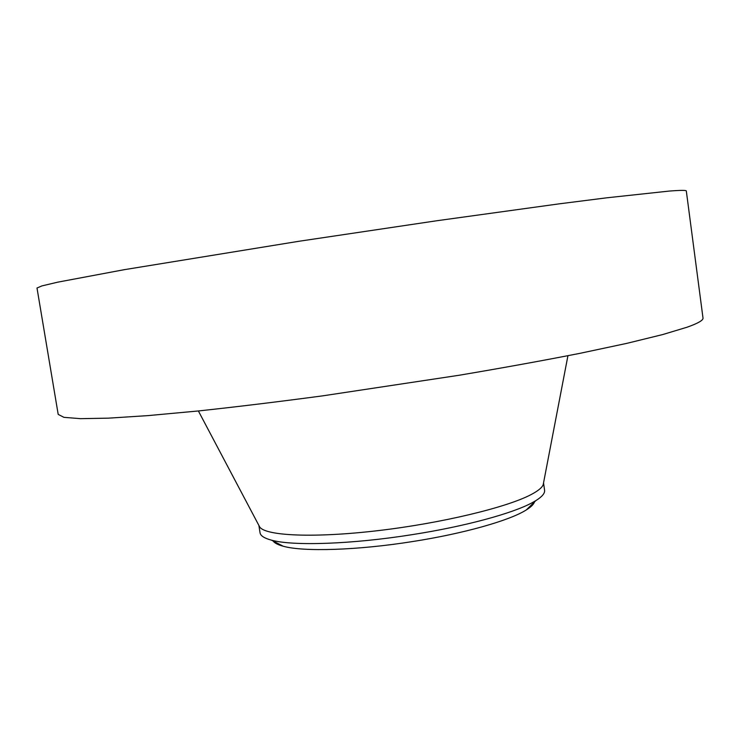 <?xml version="1.0" encoding="UTF-8"?>
<svg xmlns="http://www.w3.org/2000/svg" width="740" height="740" viewBox="0 0 740 740"><rect width="100%" height="100%" fill="white"/><g stroke="black" fill="none" stroke-linecap="round" stroke-linejoin="round"><path stroke-width="1.11" d="M669.201 191.077C680.634 190.189 686.341 190.162 686.313 190.976L703 318.024C703.416 320.207 698.153 323.26 687.201 327.173L662.763 334.545L626.743 343.379L579.688 353.387C543.28 360.537 503.089 367.826 459.142 375.254L322.548 395.872C277.722 401.848 236.208 406.889 198.024 410.996L147.926 415.621L108.475 418.156L80.475 418.664L63.908 417.332L58.192 414.391L37 288.017L41.912 285.908L57.748 282.162L124.181 269.693L298.914 241.277L436.711 220.761L558.996 203.87L606.985 197.784L669.201 191.077M258.935 525.529L259.74 527.056C265.938 535.917 314.287 538.156 378.048 530.635C441.734 523.18 507.27 507.344 531.302 494.477C538.128 490.87 542.096 487.605 543.197 484.691L543.521 482.998M258.889 525.437L260.045 532.772C260.499 535.788 264.319 538.248 271.478 540.163C292.827 546.157 351.62 544.288 412.097 534.659C465.016 526.427 512.82 513.366 532.458 502.571L535.797 500.656C542.096 496.734 545.019 493.266 544.575 490.241L543.539 482.896M273.088 540.995C274.577 543.077 277.953 544.825 283.235 546.24C303.308 551.948 357.281 550.357 412.587 541.551C464.008 533.549 509.897 520.442 526.344 509.906C530.969 507.011 533.688 504.347 534.502 501.924M259.74 527.056L198.376 410.959M543.197 484.691L567.932 355.727M526.344 509.906L535.797 500.656M283.235 546.24L271.478 540.163"/></g></svg>
